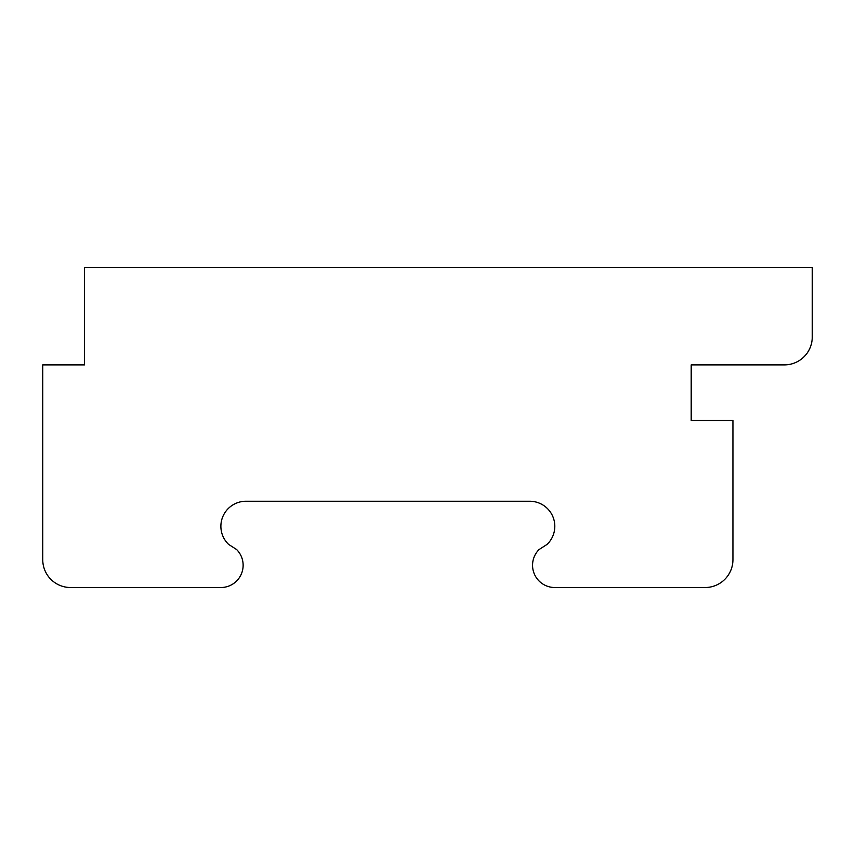 <?xml version="1.0" encoding="UTF-8"?>
<svg xmlns="http://www.w3.org/2000/svg" width="855" height="855" viewBox="0 0 855 855"><rect width="100%" height="100%" fill="white"/><g stroke="black" fill="none" stroke-linecap="round" stroke-linejoin="round"><path stroke-width="1.28" d="M547.115 544.368L539.024 549.573A22.262 22.262 0 0 0 554.82 587.524L705.108 587.524A27.83 27.83 0 0 0 732.938 559.694L732.938 420.542L691.193 420.542L691.193 364.882L784.42 364.882A27.83 27.83 0 0 0 812.25 337.052L812.25 267.476L84.495 267.476L84.495 364.882L42.75 364.882L42.75 559.694A27.83 27.83 0 0 0 70.58 587.524L220.857 587.524A22.262 22.262 0 0 0 236.664 549.573L228.574 544.368A25.052 25.052 0 0 1 245.909 501.254L529.779 501.254A25.052 25.052 0 0 1 547.115 544.368"/></g></svg>
